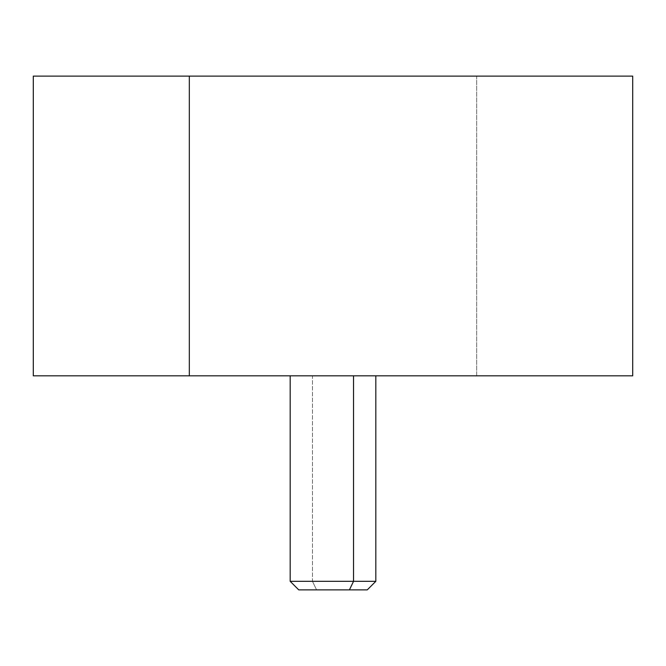 <?xml version="1.0" encoding="UTF-8"?>
<svg xmlns="http://www.w3.org/2000/svg" width="666" height="666" viewBox="0 0 666 666"><rect width="100%" height="100%" fill="white"/><g stroke="black" fill="none" stroke-linecap="round" stroke-linejoin="round"><path stroke-width="0.5" stroke-dasharray="3.33 2.5" d="M33.3 375.815L476.681 375.815L476.681 76.115L33.3 76.115M189.319 76.115L476.681 76.115L476.681 375.815L632.7 375.815M632.7 76.115L476.681 76.115M476.681 375.815L189.319 375.815M312.471 375.824L470.529 375.815L195.471 375.815L333 375.815L290.185 375.824L312.471 375.824L312.471 581.326L375.815 581.326L312.471 581.326L312.471 375.824L353.529 375.824M46.145 375.815L195.471 375.815L46.145 375.815M619.855 375.815L470.529 375.815L619.855 375.815M298.751 589.885L316.583 589.885L312.471 581.326L290.185 581.326L312.471 581.326L316.583 589.885L367.249 589.885M349.417 589.885L316.583 589.885"/><path stroke-width="1" d="M33.3 76.115L189.319 76.115L189.319 375.815L33.3 375.815L33.3 76.115M476.681 76.115L189.319 76.115L632.7 76.115L632.7 375.815L189.319 375.815L189.319 76.115M189.319 375.815L476.681 375.815M316.583 589.885L349.417 589.885L353.529 581.326L349.417 589.885L367.249 589.885L375.815 581.326L353.529 581.326L353.529 375.824L619.855 375.824L46.145 375.824L353.529 375.824L353.529 581.326L290.185 581.326L375.815 581.326L375.815 375.824M353.529 375.824L312.471 375.824M349.417 589.885L298.751 589.885L290.185 581.326L290.185 375.824"/></g></svg>
